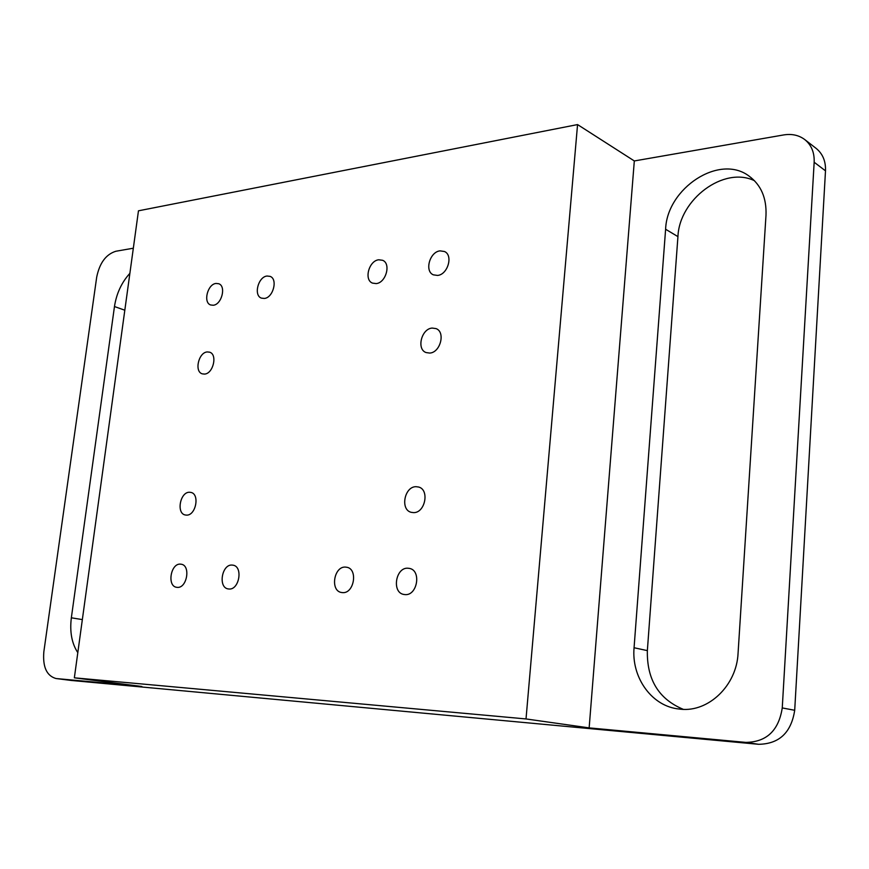 <?xml version="1.0" encoding="UTF-8"?>
<svg xmlns="http://www.w3.org/2000/svg" width="869" height="869" viewBox="0 0 869 869"><rect width="100%" height="100%" fill="white"/><g stroke="black" fill="none" stroke-linecap="round" stroke-linejoin="round"><path stroke-width="1.3" d="M407.843 568.207C395.612 567.316 391.615 592.441 403.716 594.429L405.171 594.613C417.37 595.699 421.552 570.542 409.56 568.424L407.843 568.207M180.328 564.122C170.682 563.362 166.924 586.01 176.516 587.281L177.374 587.379C187.009 588.291 190.876 565.567 181.339 564.242L180.328 564.122M440.051 250.869C429.721 251.793 424.289 271.324 433.392 274.843L437.552 275.43C447.839 274.68 453.455 255.106 444.428 251.499L440.051 250.869M216.012 283.446C207.517 284.141 202.933 302.651 210.678 304.976L213.231 305.247C221.704 304.682 226.418 286.097 218.706 283.728L216.012 283.446M267.044 276.027C258.136 276.766 253.368 295.569 261.45 298.132L264.317 298.447C273.203 297.85 278.091 278.992 270.063 276.364L267.044 276.027M378.743 259.788C368.923 260.635 363.742 279.959 372.508 283.109L376.168 283.587C385.955 282.892 391.3 263.524 382.599 260.287L378.743 259.788M345.406 567.088C333.902 566.23 329.981 590.703 341.365 592.473L342.625 592.625C354.107 593.668 358.191 569.141 346.883 567.272L345.406 567.088M231.98 565.056C221.769 564.263 217.967 587.498 228.112 588.91L229.079 589.019C239.279 589.975 243.211 566.664 233.12 565.187L231.98 565.056M207.3 351.934C198.545 352.314 194.113 371.736 202.314 373.855L204.487 374.083C213.22 373.855 217.771 354.356 209.614 352.184L207.3 351.934M189.464 492.256C180.133 491.897 176.114 513.394 185.238 514.98L186.553 515.121C195.873 515.632 200.011 494.07 190.93 492.419L189.464 492.256M416.121 486.694C404.411 486.325 399.946 509.831 411.265 512.33L413.492 512.612C425.147 513.177 429.818 489.638 418.586 487.02L416.121 486.694M432.219 328.069C421.465 328.591 416.284 349.305 426.103 352.564L429.677 353.064C440.387 352.716 445.754 331.958 436.021 328.601L432.219 328.069M680.742 709.223C708.593 712.276 736.673 685.435 738.063 653.271L766.002 215.186C766.654 197.947 760.994 184.901 749.013 176.059C719.282 153.531 666.947 188.356 665.611 229.253L634.066 647.742C631.426 676.451 650.49 704.683 676.669 708.713L680.742 709.223M754.488 180.719C723.812 165.816 679.297 199.446 677.939 236.618L647.351 650.62C646.786 679.58 658.778 699.154 683.327 709.354M129.883 273.333C121.638 282.403 116.489 293.472 114.469 306.54L71.345 617.805C69.618 631.828 71.769 643.44 77.808 652.652M71.128 680.438L758.615 744.298L745.863 742.398L589.149 727.885L526.017 718.945L74.354 677.82L141.864 686.477L56.333 678.559L70.443 680.351M74.354 677.82L138.464 210.809L577.559 124.582L634.316 160.95L783.686 134.934C791.811 133.62 798.828 135.162 804.748 139.561L816.1 148.36C822.715 153.726 825.843 161.21 825.496 170.835L814.166 162.242C814.535 152.52 811.396 144.96 804.748 139.561M56.333 678.559L55.985 678.526C46.644 675.821 42.603 666.903 43.841 651.783L96.698 277.124C99.598 262.97 105.975 254.345 115.838 251.26L133.337 248.208M577.559 124.582L526.017 718.945M745.863 742.398C766.599 742.039 778.722 730.557 782.252 707.931L794.701 710.288L825.496 170.835M782.252 707.931L814.166 162.242M794.701 710.288C791.235 732.621 779.211 743.962 758.615 744.298M634.316 160.95L589.149 727.885M677.939 236.618L665.611 229.253M124.821 310.211L114.469 306.54M647.351 650.62L634.066 647.742M82.349 619.597L71.345 617.805M55.985 678.526L70.78 680.394"/></g></svg>
